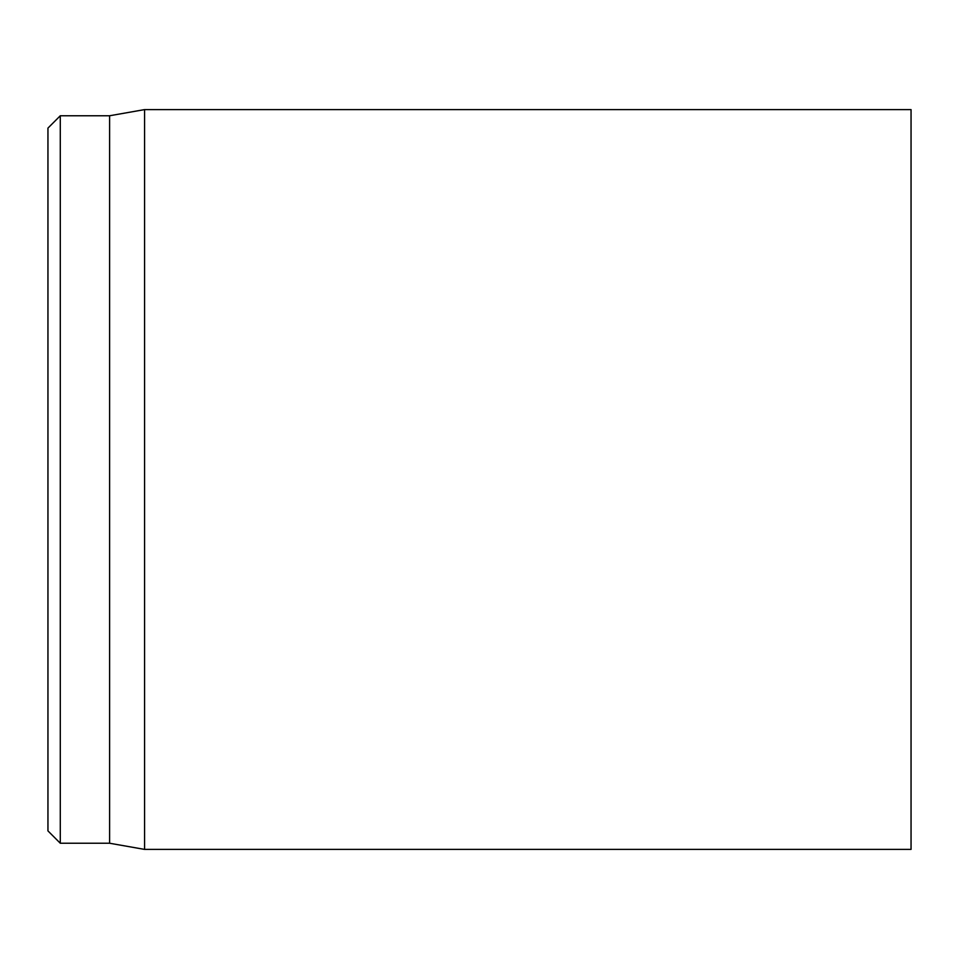 <?xml version="1.0" encoding="UTF-8"?>
<svg xmlns="http://www.w3.org/2000/svg" width="959" height="959" viewBox="0 0 959 959"><rect width="100%" height="100%" fill="white"/><g stroke="black" fill="none" stroke-linecap="round" stroke-linejoin="round"><path stroke-width="1.44" d="M911.05 479.5L911.05 109.602L144.569 109.602L144.569 849.398L911.05 849.398L911.05 479.5M47.95 479.5L47.95 830.902L60.285 843.237L60.285 115.763L47.95 128.098L47.95 479.5M60.285 843.237L109.602 843.237L109.602 115.763L60.285 115.763M109.602 843.237L144.569 849.398M109.602 115.763L144.569 109.602"/></g></svg>
